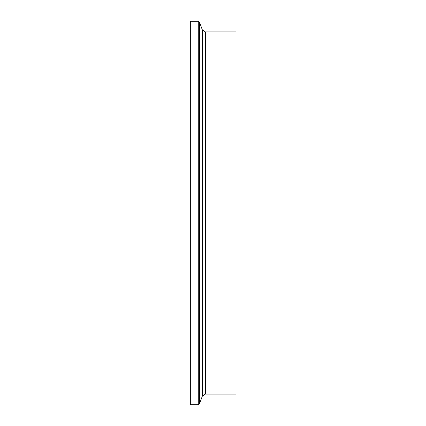<?xml version="1.0" encoding="UTF-8"?>
<svg xmlns="http://www.w3.org/2000/svg" width="426" height="426" viewBox="0 0 426 426"><rect width="100%" height="100%" fill="white"/><g stroke="black" fill="none" stroke-linecap="round" stroke-linejoin="round"><path stroke-width="0.64" d="M190.012 213L190.012 21.63L190.342 21.3L190.342 404.7L190.012 404.37L190.012 213M205.375 31.934L205.375 394.066L235.988 394.066L235.988 31.934L205.375 31.934L202.291 29.772L199.522 22.163L198.287 21.3L190.342 21.3M205.375 394.066L202.291 396.228L199.522 403.837L198.287 404.7L198.287 21.3M199.522 403.837L199.522 22.163M202.291 396.228L202.291 29.772M198.287 404.7L190.342 404.7"/></g></svg>
